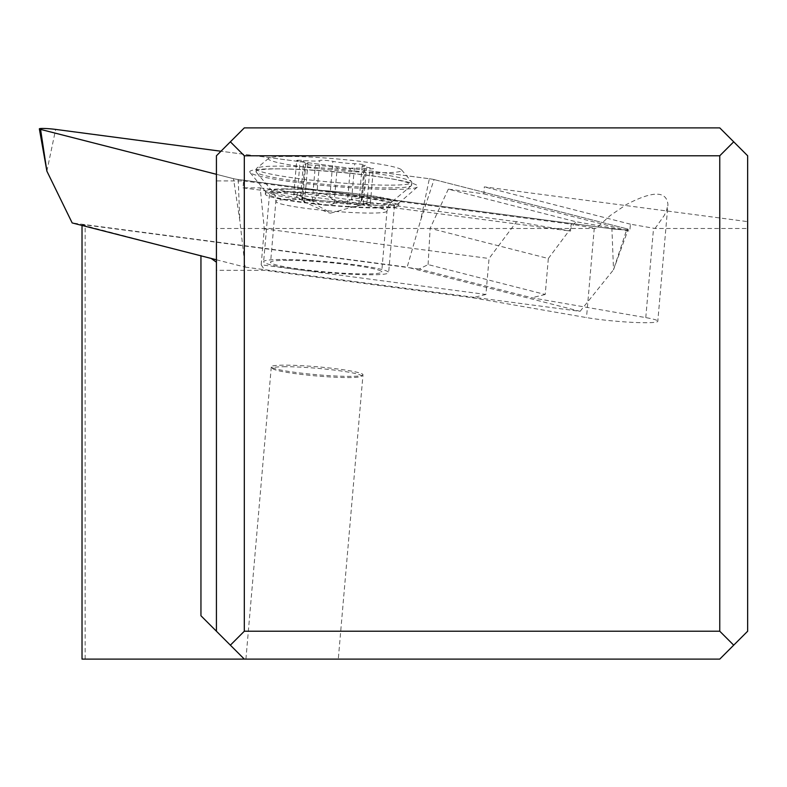 <?xml version="1.0" encoding="UTF-8"?>
<svg xmlns="http://www.w3.org/2000/svg" width="787" height="787" viewBox="0 0 787 787"><rect width="100%" height="100%" fill="white"/><g stroke="black" fill="none" stroke-linecap="round" stroke-linejoin="round"><path stroke-width="0.59" stroke-dasharray="3.94 2.95" d="M611.912 228.83L238.205 179.495A11.156 0.964 -175 0 1 235.49 179.082A11.156 0.964 -175 0 1 233.503 178.679L216.425 174.311L233.503 178.679A11.156 0.964 5 0 0 235.49 179.082A11.156 0.964 5 0 0 238.205 179.495L611.912 228.83A11.156 0.964 5 0 0 624.908 229.784A11.156 0.964 5 0 0 626.983 228.83A11.156 0.964 -175 0 1 628.203 229.41A11.156 0.964 -175 0 1 611.912 228.83L613.516 269.744L628.203 229.41M434.05 179.564L626.983 228.83L434.05 179.564A11.156 0.964 5 0 0 432.073 179.151A11.156 0.964 -175 0 1 434.05 179.564L420.583 220.468L407.154 267.167L72.178 222.937M429.358 178.747A11.156 0.964 -175 0 1 432.073 179.151A11.156 0.964 5 0 0 429.358 178.747L220.96 151.232L429.358 178.747L420.583 220.468M392.861 189.401A84.357 7.27 5 0 0 417.474 186.991A84.357 7.27 5 0 0 369.664 175.619A84.357 7.27 5 0 0 274.702 168.841A84.357 7.27 5 0 0 249.981 172.451A84.357 7.27 5 0 0 304.362 183.42A84.357 7.27 5 0 0 392.861 189.401M216.425 259.779L245.121 267.108L239.809 220.409L233.503 178.679M245.121 267.108L580.098 311.327L407.154 267.167M282.199 259.494A62.744 5.411 -175 0 1 350.441 264.225A62.744 5.411 -175 0 1 388.65 272.558A62.744 5.411 -175 0 1 370.077 274.781A62.744 5.411 -175 0 1 301.834 270.039A62.744 5.411 -175 0 1 263.635 261.707A62.744 5.411 -175 0 1 282.199 259.494M580.098 311.327L613.516 269.744L626.983 228.83M288.042 192.235A62.744 5.411 5 0 0 269.469 194.448A62.744 5.411 5 0 0 307.668 202.78A62.744 5.411 5 0 0 375.92 207.522A62.744 5.411 5 0 0 394.484 205.309A62.744 5.411 5 0 0 356.285 196.976A62.744 5.411 5 0 0 288.042 192.235M285.11 191.723A66.925 5.765 -175 0 1 357.908 196.78A66.925 5.765 -175 0 1 398.655 205.663A66.925 5.765 -175 0 1 378.852 208.034A66.925 5.765 -175 0 1 306.054 202.977A66.925 5.765 -175 0 1 265.308 194.094A66.925 5.765 -175 0 1 285.11 191.723M285.356 188.88A66.925 5.765 5 0 0 265.553 191.241A66.925 5.765 5 0 0 265.74 191.743A66.925 5.765 5 0 0 308.888 200.449A66.925 5.765 5 0 0 379.098 205.191A66.925 5.765 5 0 0 398.625 203.282A66.925 5.765 5 0 0 398.901 202.82A66.925 5.765 5 0 0 358.154 193.936A66.925 5.765 5 0 0 285.356 188.88M216.425 228.476L216.425 180.912L243.586 180.921L242.986 187.847L260.212 187.847L264.294 228.82L261.176 264.796L485.923 294.466L489.052 258.49L516.567 221.698L570.536 231.083L571.136 224.167L594.264 228.191A41.829 3.601 5 0 0 595.975 228.476L216.425 228.476L216.425 155.777L244.314 127.888L719.761 127.888L747.65 155.777L747.65 228.476L655.04 228.476A41.829 3.601 5 0 0 653.544 228.21L630.417 224.187L629.816 231.112L575.848 221.718L448.315 189.146L483.907 193.848L484.31 186.873L747.65 221.639L747.65 631.223L719.761 659.112L82.025 659.112M338.292 659.112L245.918 659.112L338.292 659.112L362.984 374.74A46.01 3.965 5 0 0 334.967 368.631A46.01 3.965 5 0 0 284.924 365.158A46.01 3.965 5 0 0 271.299 366.781A46.01 3.965 5 0 0 271.446 367.135A46.01 3.965 5 0 0 301.165 373.117A46.01 3.965 5 0 0 349.369 376.373A46.01 3.965 5 0 0 362.777 375.065A46.01 3.965 5 0 0 362.984 374.74M82.025 225.456L82.025 224.925L85.153 224.925L85.153 659.112M82.025 224.925L211.172 258.441M244.314 659.112L216.425 631.223L216.425 262.189L216.425 270.315L264.835 270.334L472.456 297.742L586.502 317.594A41.829 3.601 -175 0 0 616.142 321.224A41.829 3.601 -175 0 0 657.814 321.224L667.937 204.62C666.658 190.69 652.767 190.69 626.265 204.62L610.22 215.559L595.975 228.476M428.089 264.58L430.155 228.328L548.332 258.51L545.204 294.495L428.089 264.58L419.196 269.026L531.737 297.761L645.783 317.614A41.829 3.601 -175 0 1 657.814 321.224M419.196 269.026L85.153 224.925M287.078 260.34A55.769 4.811 5 0 0 270.58 262.307A55.769 4.811 5 0 0 304.53 269.715A55.769 4.811 5 0 0 365.198 273.935A55.769 4.811 5 0 0 381.705 271.958A55.769 4.811 5 0 0 347.746 264.55A55.769 4.811 5 0 0 287.078 260.34M448.315 189.146L430.155 228.328M216.425 180.912L216.425 270.315M261.176 264.796L264.835 270.334M485.923 294.466L472.456 297.742M264.294 228.82L489.052 258.49M260.212 187.847L516.567 221.698M242.986 187.847L570.536 231.083M243.586 180.921L571.136 224.167M655.04 228.476L664.189 215.559L666.51 210.532L667.937 204.62M548.332 258.51L575.848 221.718M545.204 294.495L531.737 297.761M483.907 193.848L629.816 231.112M630.417 224.187L484.31 186.873M747.65 228.476L747.65 221.639M388.522 187.916A78.08 6.729 5 0 0 411.286 185.712A78.08 6.729 5 0 0 411.631 185.152A78.08 6.729 5 0 0 364.096 174.783A78.08 6.729 5 0 0 279.159 168.88A78.08 6.729 5 0 0 256.05 171.645A78.08 6.729 5 0 0 256.296 172.255A78.08 6.729 5 0 0 306.723 182.397A78.08 6.729 5 0 0 388.522 187.916M388.768 185.152A78.08 6.729 -175 0 1 303.831 179.249A78.08 6.729 -175 0 1 256.296 168.88A78.08 6.729 -175 0 1 256.641 168.32A78.08 6.729 -175 0 1 279.405 166.116A78.08 6.729 -175 0 1 361.203 171.635A78.08 6.729 -175 0 1 411.631 181.777A78.08 6.729 -175 0 1 411.867 182.387A78.08 6.729 -175 0 1 388.768 185.152M288.17 156.406A66.925 5.765 -175 0 1 358.292 161.138A66.925 5.765 -175 0 1 401.518 169.835A66.925 5.765 -175 0 1 381.911 172.717A66.925 5.765 -175 0 1 306.477 167.326A66.925 5.765 -175 0 1 268.662 158.295A66.925 5.765 -175 0 1 288.17 156.406M298.794 160.253A7.083 0.61 5 0 0 296.699 160.509A7.083 0.61 5 0 0 300.103 161.325A16.281 1.407 -175 0 1 307.933 163.224A16.281 1.407 -175 0 1 305.828 163.726A7.083 0.61 5 0 0 304.903 163.942A7.083 0.61 5 0 0 315.371 165.378A16.281 1.407 -175 0 1 337.18 167.779A7.083 0.61 5 0 0 348.218 168.861A7.083 0.61 5 0 0 350.313 168.615A16.281 1.407 -175 0 1 355.134 168.054A16.281 1.407 -175 0 1 366.398 168.625A7.083 0.61 5 0 0 371.297 168.871A7.083 0.61 5 0 0 373.392 168.615A7.083 0.61 5 0 0 369.988 167.788A16.281 1.407 -175 0 1 362.158 165.9A16.281 1.407 -175 0 1 364.263 165.398A7.083 0.61 5 0 0 365.178 165.181A7.083 0.61 5 0 0 354.721 163.735A16.281 1.407 -175 0 1 332.911 161.345A7.083 0.61 5 0 0 321.873 160.263A7.083 0.61 5 0 0 319.778 160.509A16.281 1.407 -175 0 1 314.957 161.069A16.281 1.407 -175 0 1 303.693 160.499A7.083 0.61 5 0 0 298.794 160.253M305.828 163.726L302.729 199.396L304.431 201.797L297.004 197.006L300.103 161.325M302.729 199.396L302.129 197.832L304.057 197.763L330.835 213.061L370.028 202.2L360.22 205.328L358.823 204.374L362.089 199.859L361.233 198.058L351.622 199.416C342.375 203.144 335.105 202.348 329.812 197.016L326.103 194.487L321.509 193.572L318.951 193.927L316.679 196.179C315.164 201.079 309.803 201.079 300.595 196.179L293.905 193.651L297.004 197.006M304.057 197.763L321.48 204.738L326.113 205.309L330.717 204.836L335.793 202.682L340.594 201.925L345.296 202.515L347.215 204.295C348.011 207.719 353.373 207.719 363.299 204.295L370.5 201.944M245.918 659.112L271.299 366.781M285.779 366.712A44.613 3.846 5 0 0 272.705 368.631A44.613 3.846 5 0 0 301.529 374.425A44.613 3.846 5 0 0 348.267 377.583A44.613 3.846 5 0 0 361.272 376.324A44.613 3.846 5 0 0 336.059 370.303A44.613 3.846 5 0 0 285.779 366.712M238.205 179.495L239.809 220.409M46.876 171.133L55.651 129.412M200.951 255.824L200.951 255.293M594.264 228.191L586.502 317.594M645.783 317.614L653.544 228.21M292.361 199.475A55.769 4.811 -175 0 1 353.029 203.695A55.769 4.811 -175 0 1 386.988 211.103A55.769 4.811 -175 0 1 370.48 213.07A55.769 4.811 -175 0 1 309.812 208.86A55.769 4.811 -175 0 1 275.863 201.452A55.769 4.811 -175 0 1 292.361 199.475M290.354 189.195A59.851 5.155 5 0 0 272.823 191.772A59.851 5.155 5 0 0 311.485 199.554A59.851 5.155 5 0 0 374.189 203.784A59.851 5.155 5 0 0 391.641 202.092A59.851 5.155 5 0 0 357.819 194.015A59.851 5.155 5 0 0 290.354 189.195M300.595 196.179L303.693 160.499M316.679 196.179L319.778 160.509M329.812 197.016L332.911 161.345M351.622 199.416L354.721 163.735M361.164 201.079L364.263 165.398M366.89 203.469L369.988 167.788M363.299 204.295L366.398 168.625M347.215 204.295L350.313 168.615M334.082 203.459L337.18 167.779M312.272 201.059L315.371 165.378M269.469 194.448L263.635 261.707M394.484 205.309L388.65 272.558M265.553 191.241L265.308 194.094M398.901 202.82L398.655 205.663M398.625 203.282L417.474 186.991M265.74 191.743L249.981 172.451M411.286 185.712L391.641 202.092L388.424 206.115L386.988 211.103L381.705 271.958M256.296 172.255L272.823 191.772L275.263 196.189L275.863 201.452L270.58 262.307M256.296 168.88L256.05 171.645M411.867 182.387L411.631 185.152M401.518 169.835L411.631 181.777M268.662 158.295L256.641 168.32M304.589 201.688L307.933 163.224M293.699 195.038L296.699 160.509M362.168 199.888L365.178 165.181M358.823 204.374L362.158 165.9M370.402 203.144L373.392 168.615M301.893 198.649L304.903 163.942M303.329 201.324C320.929 209.814 330.097 213.73 330.835 213.061M272.705 368.631L271.446 367.135M361.272 376.324L362.777 375.065"/><path stroke-width="1.18" d="M55.651 129.412L220.96 151.232L55.651 129.412A11.156 0.964 5 0 0 42.646 128.458A11.156 0.964 5 0 0 40.57 129.402A11.156 0.964 -175 0 1 39.35 128.871A11.156 0.964 -175 0 1 55.651 129.412M216.425 174.311L40.57 129.402L216.425 174.311M216.425 259.779L72.178 222.937L46.876 171.133L39.35 128.871M733.71 645.173L719.761 631.223L719.761 155.777L733.71 141.827L747.65 155.777L747.65 631.223L719.761 659.112L82.025 659.112L82.025 225.456M211.172 258.441L216.425 262.189M719.761 631.223L244.314 631.223L230.365 645.173L244.314 659.112M230.365 645.173L200.951 615.749L216.425 631.223L216.425 155.777L230.365 141.827L244.314 127.888L719.761 127.888L733.71 141.827M719.761 155.777L244.314 155.777L230.365 141.827M244.314 631.223L244.314 155.777M40.57 129.402L46.876 171.133M200.951 615.749L200.951 255.824"/></g></svg>
